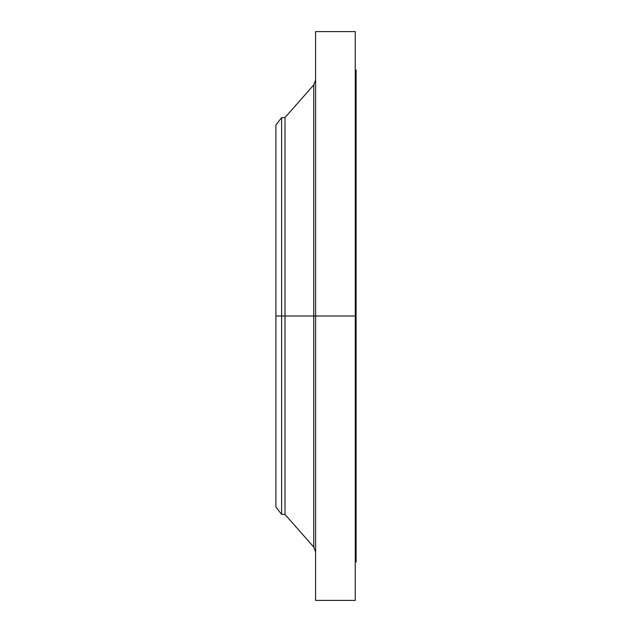 <?xml version="1.0" encoding="UTF-8"?>
<svg xmlns="http://www.w3.org/2000/svg" width="632" height="632" viewBox="0 0 632 632"><rect width="100%" height="100%" fill="white"/><g stroke="black" fill="none" stroke-linecap="round" stroke-linejoin="round"><path stroke-width="0.95" d="M355.271 31.6L355.271 316L355.271 31.6L315.589 31.6L315.589 316L356.1 316L356.1 561.959L356.1 316L355.271 316L355.271 600.4L355.271 316L313.733 316L313.733 84.965L313.733 316L275.9 316L275.9 506.975L275.9 316L281.611 316L281.611 514.416L281.611 316L285 316L285 514.416L285 316L313.733 316L313.733 84.965L315.589 80.051M275.9 506.975L281.611 514.416L285 514.416L313.733 547.036L313.733 316L313.733 547.036L313.733 316L315.589 316L315.589 600.4L315.589 31.6M356.1 70.041L356.1 316L356.1 70.041L355.271 70.041M313.733 84.965L285 117.584L285 316L285 117.584L281.611 117.584L281.611 316L281.611 117.584L275.9 125.025L275.9 316L275.9 125.025M355.271 600.4L315.589 600.4M356.1 561.959L355.271 561.959M313.733 547.036L315.589 551.949"/></g></svg>
